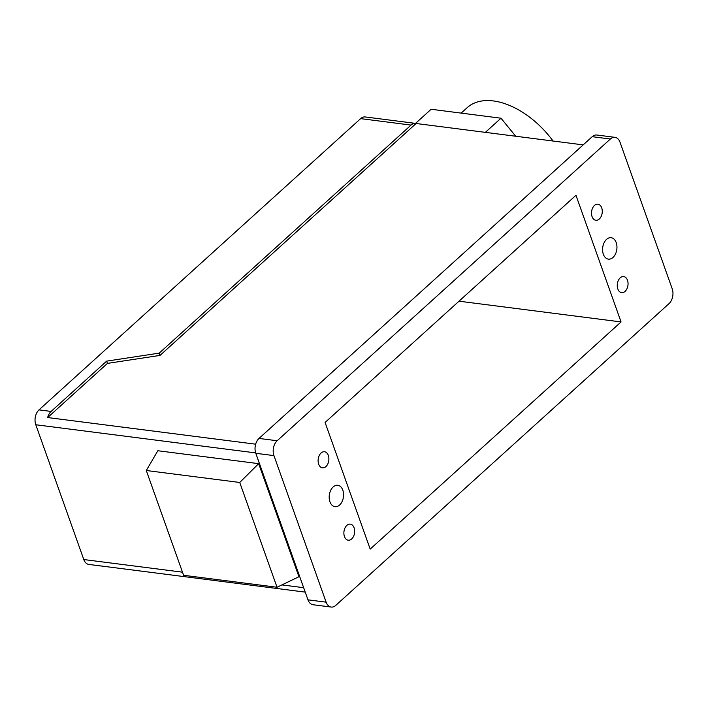 <?xml version="1.0" encoding="UTF-8"?>
<svg xmlns="http://www.w3.org/2000/svg" width="708" height="708" viewBox="0 0 708 708"><rect width="100%" height="100%" fill="white"/><g stroke="black" fill="none" stroke-linecap="round" stroke-linejoin="round"><path stroke-width="1.06" d="M331.185 607.057A10.806 7.115 -82.7 0 0 335.778 605.384L668.998 303.652A10.806 7.115 -82.7 0 0 672.211 288.776L620.022 142.237A10.806 7.115 -82.7 0 0 614.96 137.334L596.817 135.016A10.806 7.115 -82.7 0 0 592.224 136.688L259.004 438.429A10.806 7.115 -82.7 0 0 255.792 453.297L307.98 599.844A10.806 7.115 -82.7 0 0 313.042 604.738L331.185 607.057A10.806 7.115 -82.7 0 1 326.131 602.163L307.98 599.844M614.96 137.334A10.806 7.115 -82.7 0 0 610.367 139.016L277.155 440.748L259.004 438.429M329.946 501.804A10.806 7.115 97.3 0 0 335.008 506.698A10.806 7.115 97.3 0 0 342.114 501.53A10.806 7.115 97.3 0 0 342.814 490.157A10.806 7.115 97.3 0 0 337.751 485.263A10.806 7.115 97.3 0 0 330.654 490.432A10.806 7.115 97.3 0 0 329.946 501.804M318.671 464.165A8.107 5.337 97.3 0 0 322.467 467.838A8.107 5.337 97.3 0 0 327.795 463.952A8.107 5.337 97.3 0 0 328.326 455.43A8.107 5.337 97.3 0 0 324.529 451.757A8.107 5.337 97.3 0 0 319.202 455.642A8.107 5.337 97.3 0 0 318.671 464.165M603.34 254.243A10.806 7.115 97.3 0 0 608.402 259.137A10.806 7.115 97.3 0 0 615.5 253.96A10.806 7.115 97.3 0 0 616.199 242.596A10.806 7.115 97.3 0 0 611.146 237.693A10.806 7.115 97.3 0 0 604.039 242.871A10.806 7.115 97.3 0 0 603.34 254.243M617.827 288.97A8.107 5.337 97.3 0 0 621.624 292.643A8.107 5.337 97.3 0 0 626.952 288.758A8.107 5.337 97.3 0 0 627.483 280.235A8.107 5.337 97.3 0 0 623.686 276.562A8.107 5.337 97.3 0 0 618.358 280.439A8.107 5.337 97.3 0 0 617.827 288.97M592.065 216.604A8.107 5.337 97.3 0 0 595.853 220.276A8.107 5.337 97.3 0 0 601.18 216.391A8.107 5.337 97.3 0 0 601.712 207.869A8.107 5.337 97.3 0 0 597.915 204.196A8.107 5.337 97.3 0 0 592.587 208.072A8.107 5.337 97.3 0 0 592.065 216.604M370.187 549.107L621.058 321.936L575.967 195.293L325.087 422.464L370.187 549.107M344.442 536.531A8.107 5.337 97.3 0 0 348.239 540.204A8.107 5.337 97.3 0 0 353.566 536.319A8.107 5.337 97.3 0 0 354.089 527.796A8.107 5.337 97.3 0 0 350.292 524.124A8.107 5.337 97.3 0 0 344.973 528.009A8.107 5.337 97.3 0 0 344.442 536.531M326.131 602.163L273.943 455.616A10.806 7.115 -82.7 0 1 277.155 440.748M146.291 470.51L239.729 482.467L277.032 587.251L183.593 575.285L146.291 470.51L157.84 450.739L258.668 463.651L298.935 576.728L277.032 587.251M101.421 566.019A10.806 7.115 -82.7 0 1 100.952 565.984L88.845 564.435A10.806 7.115 -82.7 0 1 83.792 559.541L35.789 424.756A10.806 7.115 -82.7 0 1 39.002 409.879L360.637 118.634A10.806 7.115 -82.7 0 1 365.231 116.953L415.649 123.413A10.806 7.115 -82.7 0 1 416.118 123.493L160.026 355.398L107.457 363.39L47.657 417.543A10.806 7.115 -82.7 0 1 51.109 411.428L39.002 409.879M239.729 482.467L258.668 463.651M485.369 132.361L500.99 118.209L515.734 136.255M500.99 118.209L431.137 109.262L415.525 123.396M459.023 301.183L621.058 321.936M107.457 363.39L106.651 361.133L51.109 411.428M583.171 144.883L416.118 123.493M255.659 444.181L47.657 417.543M461.165 113.112L467.183 107.66A70.26 41.878 47.8 0 1 493.405 100.943A70.26 41.878 47.8 0 1 553.063 141.034M160.026 355.398L159.22 353.133L106.651 361.133M159.22 353.133L411.056 125.086A10.806 7.115 -82.7 0 1 415.649 123.413M100.952 565.984A10.806 7.115 -82.7 0 1 100.483 565.896L305.228 592.118M610.367 139.016L592.224 136.688M273.943 455.616L255.792 453.297M255.668 452.908L35.789 424.756M303.652 587.693L281.917 584.905M182.487 572.179L83.792 559.541M411.056 125.086L360.637 118.634"/></g></svg>
